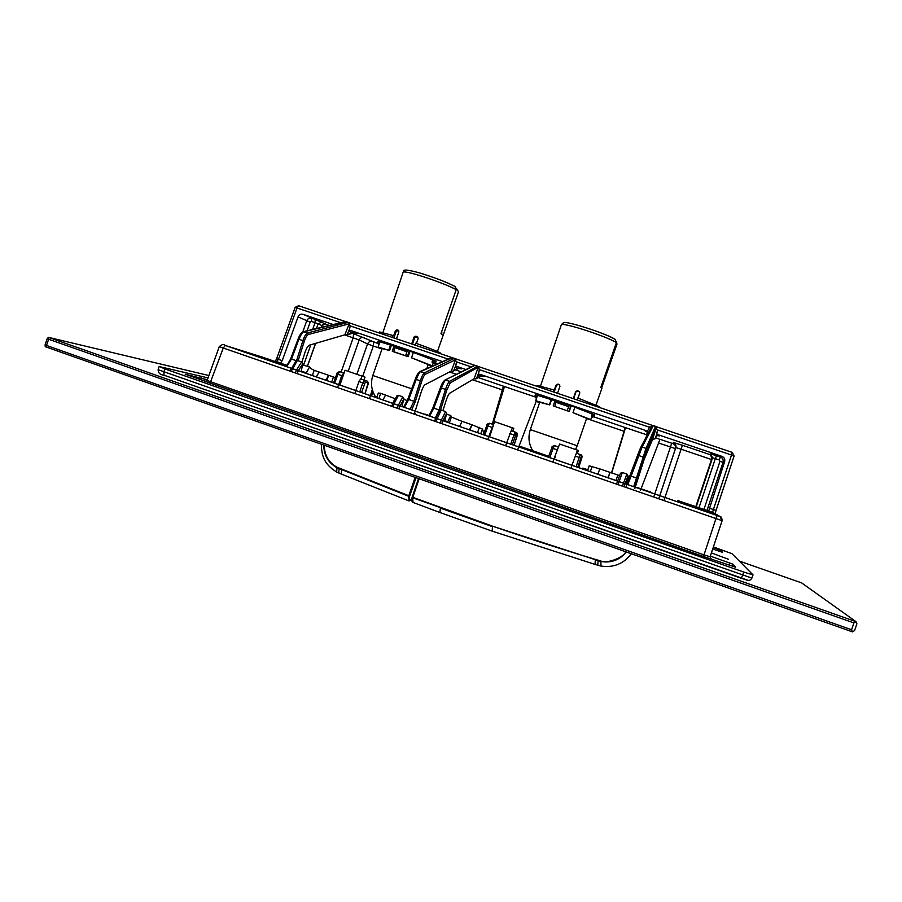<?xml version="1.0" encoding="UTF-8"?>
<svg xmlns="http://www.w3.org/2000/svg" width="902" height="902" viewBox="0 0 902 902"><rect width="100%" height="100%" fill="white"/><g stroke="black" fill="none" stroke-linecap="round" stroke-linejoin="round"><path stroke-width="1.35" d="M208.046 377.904L159.834 366.708L164.863 368.895L743.834 572.093L753.035 574.901L731.996 553.704L713.392 546.939M205.814 381.512L185.147 374.172L207.347 379.832M205.588 381.501L703.515 556.523L735.592 567.2L732.954 564.19L710.336 556.128M722.57 552.34L712.715 548.991M713.189 547.548L720.777 550.288L722.57 552.328M751.828 578.103L158.132 369.696C158.154 372.954 160.116 374.792 164.017 375.221L163.871 371.996L164.863 368.895M710.28 558.135L711.114 558.755M614.566 480.033L710.72 513.283L711.035 512.381L712.569 512.934L712.253 513.813M530.432 450.932L614.409 479.954M447.866 422.395L530.252 450.865M430.028 416.228L447.618 422.294L447.809 421.708L444.833 420.715M404.13 407.276L429.803 416.126M386.496 401.176L403.949 407.185M300.738 371.511L386.304 401.086M283.499 365.547L300.58 371.444M244.769 352.175L283.352 365.49M244.949 351.724L257.949 355.783L257.634 356.651M258.919 357.068L259.246 356.234L257.949 355.783M259.246 356.234L286.937 365.682M287.208 365.355L268.965 359.503M286.971 365.648L262.268 357.068M715.5 513.926L681.889 502.008L713.166 512.945M656.757 434.257L657.693 429.408L656.284 435.565L658.088 434.708L721.848 456.333C724.329 457.382 725.242 459.186 724.599 461.756L708.69 510.994L677.605 500.52L711.035 512.381M712.603 513.937L714.271 513.926L712.569 512.934M712.783 513.407L714.587 514.614M716.774 515.324L714.756 514.14M716.786 515.324L710.708 513.317M659.971 439.33L641.108 488.704M641.063 488.816L640.555 490.147M646.351 434.685L625.21 427.548L611.511 472.941M536.284 401.086L518.763 446.907M518.751 446.941L517.601 449.974M535.36 397.004L503.406 386.191L492.267 424.177M372.289 389.529L369.493 398.707M713.753 512.922L712.625 512.28L713.392 509.54L716.019 510.453L715.027 513.599L734.093 456.029L732.266 452.421L734.104 456.017L731.499 455.014L732.266 452.409L655.991 426.612L732.266 452.421M656.318 427.3L646.813 449.94L634.929 487.08M635.267 487.193L644.039 459.727L652.586 439.375L656.273 427.785L655.54 426.33L646.001 448.384L633.7 486.64M634.828 488.591L635.256 487.227M414.198 414.176L415.168 411.12M415.179 411.098L420.986 392.731C422.463 388.21 423.793 385.549 424.977 384.726L451.35 371.004L455.442 359.83L425.225 374.33C424.019 375.379 422.846 377.69 421.719 381.287L415.258 401.706L411.673 409.88M337.528 387.635L338.611 384.658M338.622 384.624L339.772 381.467L341.046 381.862L345.049 370.248L365.028 377.16L364.036 380.035M339.874 385.053L341.046 381.862M339.772 381.467L341.689 375.593L343.899 373.101M301.911 362.085L304.853 352.84C306.342 348.397 307.864 345.838 309.431 345.162L344.868 334.822L349.153 323.863L308.383 334.462C306.815 335.364 305.485 337.596 304.357 341.136L298.134 360.755M286.329 366.539L290.737 358.793L298.1 338.994L298.912 339.287C301.099 334.281 302.79 331.756 303.974 331.733L346.142 321.676L348.161 322.364L307.582 332.962C305.767 333.999 304.211 336.57 302.903 340.652L296.634 360.417M286.667 366.652L291.504 359.086L298.912 339.287L304.357 341.136M348.533 322.521L345.184 321.676M535.416 394.715L571.53 405.923L594.722 414.954M340.809 322.736L295.157 307.356L298.585 305.71L345.59 321.619L298.585 305.71L297.017 307.909L278.436 359.368L282.225 360.676L298.032 316.906C299.058 314.595 300.761 313.749 303.128 314.347L333.221 324.551M355.287 333.007C357.891 333.785 357.384 333.447 353.764 331.992L352.073 332.838L354.418 332.714M349.378 330.031L350.348 325.374L348.916 331.293L350.63 330.448L442.555 361.623M459.828 368.467C462.399 369.211 462.162 368.974 459.118 367.723L457.393 368.568L459.952 368.523L458.678 368.072M455.758 366.099L456.705 361.375L455.284 367.385L457.032 366.528L465.951 369.561M482.175 376.044C484.757 376.799 484.588 376.574 481.657 375.367L479.932 376.213L482.333 376.111L480.98 375.638M478.511 373.823L479.469 369.076L478.037 375.097L479.796 374.251L646.215 430.682L647.174 432.171M646.373 431.235C644.524 430.818 644.795 431.077 647.185 431.99L646.215 430.682M656.972 435.328C659.881 436.185 660.264 436.151 658.133 435.215L656.352 436.072L657.727 435.587L656.972 435.328M710.765 454.574L710.066 454.236L710.618 453.898L720.371 456.998L721.848 456.333M659.971 439.285L672.96 443.649L673.275 442.476L682.431 445.272L711.362 455.082M655.54 437.808L659.96 439.375M352.535 333.323L377.983 343.549M378.028 341.227L409.801 351.07L436.117 361.15M344.665 334.879L359.199 339.975L348.161 371.32M282.225 360.676L280.556 362.965L276.587 361.601L278.436 359.368L276.61 358.737L275.403 361.217M710.832 513.328L711.126 512.437M268.108 358.917L266.518 358.635M262.505 357.169L225.274 345.466C224.012 343.887 222.005 344.282 219.265 346.639L722.107 520.679L710.122 556.748L710.832 558.688L710.111 556.771L704 554.877L716.977 515.482L719.999 516.496L714.609 513.418M205.667 381.523L207.11 380.486L704 554.877L703.515 556.523M658.595 443.029L675.44 448.598L675.835 447.584L681.066 449.196L664.966 497.464M451.35 371.004L452.973 371.196L457.393 368.568L455.284 367.385M652.586 439.375L655.055 438.823L656.284 435.565M344.868 334.822L346.199 335.082L352.073 332.838L348.916 331.293M349.04 322.781L349.153 323.863M451.541 357.677L454.529 358.342M455.33 359.763L454.315 358.387L424.414 372.819C423.015 374.014 421.662 376.686 420.332 380.836L413.871 401.266L410.038 409.316M404.4 407.354L408.741 399.496L415.258 401.706M403.803 407.14L407.817 399.146L408.741 399.496L416.239 379.426C418.359 374.319 419.847 371.692 420.715 371.556L452.218 357.677L454.315 358.387L455.048 359.763M403.724 407.106L407.817 399.146L415.337 379.099C417.186 374.68 418.483 372.413 419.238 372.289M455.194 358.692L474.677 365.287L455.172 358.68L455.442 359.83M474.08 365.479L477.293 366.043M477.733 366.268L449.455 381.354C448.147 382.583 446.828 385.289 445.509 389.438L439.026 409.936L435.305 418.054M479.469 369.076L477.778 368.512L474.136 378.739L449.737 393.204C448.632 394.05 447.347 396.745 445.87 401.277L442.905 410.647M477.778 368.512L477.756 366.28L474.238 365.4L444.923 380.103L474.982 365.378L477.102 366.099L477.823 367.475L450.256 382.876L446.873 389.889L440.526 409.982M474.136 378.739L475.828 378.908L479.932 376.213L478.037 375.097M428.98 415.845L432.926 407.805L433.862 408.155L441.382 388.029C443.48 382.899 444.934 380.249 445.735 380.08L449.455 381.354L450.256 382.876M428.912 415.822L432.937 407.794L440.447 387.691L444.246 380.824M429.634 416.07L433.862 408.155L439.894 410.207M478.376 373.744L476.639 378.051M477.88 366.359L652.834 425.541L477.88 366.359L478.184 367.52M651.898 426.251L653.364 425.597L655.528 426.33L656.329 427.525M627.758 484.577L631.107 476.143L629.946 475.715L626.642 484.205L640.612 447.629L642.111 447.065L653.285 425.699L655.483 426.443L656.216 427.841M570.943 468.442L571.947 465.331M571.958 465.308L577.483 450.177L578.34 450.515L577.325 453.458M487.689 439.624L488.794 436.579M488.805 436.557L489.978 433.343L490.665 433.535L489.482 436.782M489.978 433.343L494.736 421.719L513.836 428.326L512.832 431.257M505.571 445.813L511.208 430.694L515.053 432.013L510.701 444.122M361.059 379.009L362.063 376.1M354.802 393.622L358.962 381.546L360.699 378.885L364.419 380.159L362.739 382.854L359.774 391.942M552.802 462.151L553.907 459.095M553.918 459.062L559.623 444.032L577.483 450.177M554.335 459.208L555.531 455.938M555.102 455.826L558.439 446.952M493.563 424.617L490.665 433.535M511.321 430.739L512.336 427.773M343.38 372.921L339.682 371.647L343.358 372.921M637.748 478.398L631.107 476.143L642.111 447.065L646.001 448.384L646.813 449.94M651.357 427.266L649.79 426.736L647.535 431.088L646.238 436.963M656.757 434.223L655.123 438.665M455.6 366.02L453.841 370.305M349.164 329.918L347.338 334.135M301.133 371.692L302.801 363.743L298.359 370.677M298.337 370.722L296.972 373.597M312.351 375.536L314.178 370.327L310.84 368.557L309.634 366.877L306.003 373.383M401.976 406.509L403.916 398.673L402.743 396.812L398.481 395.335L397.004 395.719L392.911 403.397M392.9 403.419L391.66 406.374L392.855 403.408M378.355 393.103L380.689 393.283L395.155 398.718M314.178 370.327L319.049 372.007L316.343 376.912M331.62 382.2L333.458 376.98L328.632 375.322L326.795 380.531M403.916 398.673L398.684 408.809M415.574 414.649L414.649 412.766M402.743 396.812L396.914 408.189M398.481 395.335L394.005 403.769M393.994 403.803L392.776 406.768M302.587 364.994L309.634 366.877M333.458 376.98L335.42 377.814M374.578 397.049L377.002 396.903M407.253 400.589L403.769 399.349M328.632 375.322L319.049 372.007M429.194 415.45L424.481 414.289M424.808 414.052L429.127 415.551L424.808 414.052M404.085 406.655L402.168 405.979M392.686 403.318L395.29 398.312M383.034 399.958L385.571 394.963M328.621 375.311L325.847 380.204M306.218 372.763L301.324 371.139M295.687 361.352L297.367 360.496L301.618 361.961L302.801 363.743M301.618 361.961L296.499 370.034M296.476 370.079L295.134 372.966M291.075 371.556L297.367 360.496M435.734 418.235L434.527 421.211L435.756 418.246M435.767 418.212L439.567 410.545L441.225 410.072L445.611 411.583L446.738 413.364L442.938 420.67M435.756 421.64L441.225 410.072M444.641 421.257L446.738 413.364M445.611 411.583L439.939 423.094M442.927 420.715L441.664 423.681M449.297 422.891L451.361 417.04L450.786 415.551L447.809 421.708M451.361 417.04L461.982 421.335L459.648 426.466M483.889 433.445L482.435 429.025L480.755 433.772M589.175 465.838L587.552 470.697L589.175 465.838L599.807 468.905M607.971 477.744L610.011 472.422L608.117 477.801M597.834 474.249L599.807 468.893L619.584 475.602M482.435 429.025L471.881 424.752L470.021 430.051M548.72 456.265L520.319 446.445L519.146 447.076M585.815 470.1L586.12 469.187L582.951 468.093L581.767 468.736M586.12 469.187L587.901 469.671M626.146 487.554L626.687 485.028M627.104 483.077L628.423 476.876L627.747 476.639M469.468 429.871L471.881 424.752L461.993 421.335M450.786 415.551L446.546 414.131M620.486 473.189L617.622 481.093L620.486 473.189L622.357 472.49L626.879 474.046L627.984 475.929L625.334 483.754M627.984 475.929L625.075 483.664M625.063 483.697L623.936 486.787M628.423 476.876L625.808 483.923M617.611 481.127L616.54 484.216L617.611 481.127M622.357 472.49L618.005 484.724M626.879 474.046L622.357 486.234M650.455 491.94L636.947 487.779M637.083 487.452L650.331 492.03L637.083 487.452M324.213 445.227C324.495 455.409 328.779 462.737 337.032 467.236L409.677 496.077L416.025 477.665M411.864 499.246C409.508 500.768 408.786 499.708 409.677 496.077L408.629 496.269L415.134 477.35M323.795 445.081C323.863 455.217 328.215 462.749 336.863 467.664L408.629 496.269L409.08 500.971L411.853 499.347M492.12 531.12L440.604 512.764C439.939 512.686 439.872 511.141 440.424 508.142L492.447 526.655L492.21 531.154L594.993 564.393M419.171 478.782L412.789 497.318L492.582 526.204C528.02 538.359 562.273 549.419 595.343 559.398L600.879 560.988C606.324 564.1 623.71 557.616 625.796 551.787M412.924 502.403C411.831 501.997 411.571 500.249 412.135 497.149L412.654 497.769L412.135 497.149L418.551 478.556L412.169 497.047M440.492 512.719L413.06 502.459L412.654 497.769L440.559 507.691M492.582 526.204L600.788 561.461C611.161 563.243 619.663 560.074 626.281 551.956M428.213 364.577L411.526 357.801L432.261 365.795L428.134 364.803M443.22 335.093L458.52 291.831L456.299 288.268M437.436 351.476L443.22 335.149L440.965 333.695L456.209 289.655C449.805 286.227 439.691 282.191 425.891 277.523L425.71 277.466C412.225 273.114 404.727 271.333 403.194 272.133L403.566 271.401M411.662 343.966L414.063 336.976L415.845 336.164L417.615 336.863L418.145 338.43L416.42 343.459M440.187 353.618L440.368 353.077C439.511 352.096 431.291 348.803 415.698 343.2L415.033 345.105M436.151 361.059L435.598 362.66L433.817 363.427L432.137 362.683L433.817 363.427M432.137 362.683L432.216 361.24L434.223 361.928L434.753 360.394M432.892 362.942L434.223 361.928L435.598 362.66M432.216 361.24L432.78 359.684M411.526 357.801L413.387 352.355M417.829 337.055L414.063 336.976M410.072 351.16L408.155 356.718L393.013 351.577L392.257 351.205L394.118 345.737M412.473 344.237L414.819 337.427M392.223 337.393L392.877 335.488L393.622 335.905L395.392 330.752L396.97 329.816L398.132 330.188L398.876 331.857L396.474 338.825M388.458 316.061L403.194 272.111M391.524 344.925L389.608 350.472L382.121 348.6M393.937 337.968L396.26 331.248L398.695 330.583M382.042 348.826L378.163 347.044L389.608 350.472M390.645 344.643L388.796 350.077M378.051 341.159L377.521 342.681L379.381 343.312M378.479 344.463L377.521 342.681M392.877 335.488L379.618 331.959L379.257 333.007M392.257 351.205L407.433 356.369L409.305 350.889M393.903 351.746L394.557 346.12L407.422 350.483L405.596 355.726M394.118 347.405L406.971 351.769M408.155 356.718L407.433 356.369M454.822 286.362L456.209 289.632M441.833 333.221L441.743 331.429M539.723 402.269L549.769 404.908L535.72 400.713L536.994 396.812L534.942 396.113L535.472 394.569L534.931 396.125L535.777 397.872L536.701 397.692M539.644 402.506L535.72 400.713M549.769 404.908L551.708 399.27M554.155 392.167L556.511 385.323L558.214 384.41L559.792 384.951M551.314 399.135L549.431 404.671M557.537 393.306L559.962 386.203L559.139 384.477L557.876 384.083L556.162 384.996L553.4 391.908M540.546 385.955L561.461 324.427L563.93 322.566M554.053 389.98L537.186 385.413L536.87 386.315M537.547 395.121L536.994 396.812M536.498 398.301L535.777 397.872M571.18 405.799L569.218 411.459L553.219 405.911L555.125 400.341M601.634 387.905L616.945 344.169L616.562 341.757M596.042 404.942L601.927 388.277L600.833 387.409L616.416 342.58C611.511 339.637 601.972 335.758 587.788 330.978L587.597 330.91C573.492 326.355 564.776 324.19 561.461 324.427M573.277 398.639L575.724 391.524L577.517 390.679L579.636 391.795L579.76 392.956L578.002 398.075M577.054 399.913L577.72 397.974L599.052 406.565L598.804 407.264M586.627 418.348L573.007 412.676L574.901 407.14M573.604 398.74L575.995 391.806L577.787 390.972L579.591 391.727M573.007 412.676L590.765 419.577L586.537 418.584M592.208 413.747L591.385 416.758L592.456 417.299L591.689 417.04M592.174 417.028L593.708 416.059L594.238 414.503M591.633 415.36L594.215 416.431L592.456 417.299M615.108 339.299L616.416 342.58M553.219 405.911L569.218 411.459M570.865 405.686L568.959 411.256M567.11 410.613L569.32 405.393L555.982 400.871L555.531 402.179L568.858 406.712M555.531 402.179L554.978 406.486M535.472 397.252L534.931 396.125M852.491 631.885L45.258 346.672L46.498 345.466L851.578 629.754L852.491 631.885L854.577 630.599L856.9 623.789L855.987 621.658L853.912 622.932L851.578 629.754M46.498 345.466L48.652 339.242L48.494 337.359L47.254 338.566L45.1 344.767L45.258 346.672M48.652 339.242L853.912 622.932M208.892 375.536L48.494 337.359L855.987 621.658L801.596 582.872L739.313 561.067M711.407 552.903L728.421 559.274M743.834 572.093L741.354 578.295L164.04 375.221M747.476 580.099L164.017 375.221M209.997 383.395L223.234 348.071L225.252 345.455L716.966 515.482C718.849 517.072 721.713 514.591 722.119 520.691L710.122 556.76M708.42 510.825L713.583 512.832L708.42 510.825M717.665 550.716L718.127 549.273M671.697 443.265L654.773 493.935M654.762 493.969L653.724 497.092M536.16 401.401L539.621 402.574M587.529 418.866L624.184 431.325M430.502 365.479L432.351 366.111M449.534 371.951L456.468 374.307M472.456 379.742L502.673 390.014M362.66 376.314L373.327 346.041L381.986 348.984M657.693 429.408L655.946 428.822M657.581 429.983L731.499 455.014L713.392 509.54L709.209 508.097M334.665 383.249L337.923 374.296L341.689 375.593M333.627 382.899L336.841 373.902L337.923 374.296L339.682 371.647C337.596 372.244 336.649 372.988 336.841 373.902L333.571 382.876M290.748 358.782L296.082 360.665M303.286 331.722L345.319 321.642M303.455 331.688L307.582 332.962L308.383 334.462M345.342 321.642L347.868 322.386L348.589 323.739M451.936 357.587L349.063 322.792L451.925 357.587M303.128 314.347L324.945 323.705C324.145 323.299 323.164 323.942 322.003 325.611L325.498 323.75M350.63 330.448L353.764 331.992M457.032 366.528L459.118 367.723M479.796 374.251L481.657 375.367M592.964 416.532L625.21 427.548M478.207 377.577L503.406 386.191M435.023 362.908L437.617 363.788M455.6 369.899L461.362 371.849M324.292 323.739L329.388 325.464M307.097 330.808L310.153 322.127L311.472 321.462L315.035 322.679L315.215 319.567M311.472 321.462L311.641 318.361C309.172 317.921 307.526 318.756 306.68 320.864L302.79 331.913M312.633 329.489L315.035 322.679L318.169 323.829L321.8 322.003M310.153 322.127L298.032 316.906M303.715 364.882L310.795 344.756M316.501 328.553L318.169 323.829L322.003 325.611L321.36 327.392M307.402 366.122L315.531 343.38M321.247 327.426L321.913 325.566M625.514 427.649L611.703 473.009L625.514 427.661M504.466 386.53L492.92 424.402L504.477 386.53M372.898 391.513L371.523 396.001M371.523 396.034L372.909 391.569M356.854 374.307L367.554 343.933L373.327 346.041L373.732 342.095M364.058 337.54C361.826 337.032 360.202 337.833 359.199 339.975L367.554 343.933C368.523 341.847 370.102 341.069 372.289 341.565M353.561 333.672L353.201 337.776L341.103 372.143M321.507 327.009L322.115 327.212M350.224 325.915L448.271 359.109M456.581 361.928L471.25 366.9M479.345 369.64L649.519 427.255M260.013 356.47L259.697 357.361M696.243 506.71L712.569 457.754L715.342 458.611L716.459 455.679M710.066 454.236L711.994 458.047L712.569 457.754L710.618 453.898M698.994 507.657L715.342 458.611L719.244 459.941L719.965 461.35L703.943 509.371M711.994 458.047L695.837 506.574L711.994 458.047L710.799 454.597M719.965 461.35L723.054 462.298L724.599 461.756M719.244 459.941L720.371 456.998C722.671 457.945 723.562 459.716 723.054 462.298L706.999 510.431M719.999 516.496L722.107 520.679M204.517 381.05L205.216 379.077M720.326 551.652L720.777 550.288M729.053 565.047L729.741 562.927M732.311 566.185L732.954 564.19M200.819 379.753L201.484 377.893M699.681 508.424L699.354 509.359M707.698 512.246L708.014 511.31M271.062 360.27L270.758 361.161M263.508 357.654L263.192 358.579M664.954 497.498L663.917 500.621M682.431 445.272L681.066 449.196L711.498 459.535M673.275 442.476C675.519 443.502 676.376 445.193 675.835 447.584L659.802 495.672M659.79 495.705L658.742 498.829M672.96 443.649C675.136 444.641 675.97 446.287 675.44 448.598L659.757 495.66M659.745 495.694L658.697 498.817M350.348 325.374L348.713 324.821M451.372 357.744L455.33 358.782M425.225 374.33L424.414 372.819L419.971 371.545M421.719 381.287L415.303 379.088C416.532 375.503 418.077 372.988 419.96 371.545L451.53 357.677M415.337 379.099L407.817 399.146M456.705 361.375L455.036 360.811M440.447 387.691L446.873 389.889M444.754 380.182L444.923 380.103C443.164 381.523 441.664 384.049 440.424 387.691L432.915 407.794M484.712 435.136L488.027 426.026L491.917 427.368M483.438 434.696L486.753 425.564L488.027 426.026L489.47 423.207L493.293 424.526L489.47 423.207C487.407 423.816 486.505 424.594 486.753 425.564L483.449 434.696M486.776 425.564L487.52 424.165L489.482 423.218M517.387 434.448L516.778 432.678C517.624 434.482 517.737 435.587 517.094 435.982L514.072 445.284L517.387 434.448L516.023 433.986L512.347 444.697M515.369 435.418L509.788 433.524M364.96 393.734L368.084 383.023L365.344 382.087L361.555 392.55M368.084 383.023L367.339 381.185L360.699 378.885M365.344 382.087L364.6 380.238L367.317 381.185C368.343 382.504 368.568 383.643 367.982 384.602L365.006 393.746M364.521 383.44L358.962 381.546M549.758 457.63L553.095 448.452L557.053 449.816M551.742 447.956L548.393 457.156L551.742 447.978L553.095 448.452L554.403 445.565L558.27 446.896L554.403 445.565L552.419 446.513L551.753 447.956C551.37 447.088 552.261 446.287 554.403 445.565M575.183 456.062L579.163 457.438L576.141 466.751M582.106 456.739L580.944 454.856L581.689 455.104L581.722 458.25L578.678 467.631L582.106 456.739L581.7 455.127L580.347 454.495L579.163 457.438L580.764 457.957L577.731 467.304M576.468 453.165L580.922 454.845L576.468 453.165M581.35 456.48L580.764 457.957M516.474 432.554L511.208 430.694M515.392 432.182L516.429 432.498M516.023 433.986L515.414 432.193M629.946 475.715L637.613 455.149L644.332 457.449M348.984 323.773L348.195 322.375M380.689 393.283L378.93 398.56M483.664 433.163L483.168 434.595M590.325 471.656L592.118 466.255M617.802 475.117L615.987 480.563M479.368 427.345L477.496 432.644M337.032 467.236L336.626 471.983L339.366 473.268M339.513 468.341L339.366 468.781C338.521 471.363 338.577 472.873 339.547 473.336L341.858 474.283M342.038 469.378L341.892 469.818C341.035 472.377 341.08 473.9 342.027 474.362L409.08 500.971M595.343 559.398L595.027 564.404L600.912 566.039M598.105 560.232L597.755 565.238M600.879 560.988L600.957 566.05C613.54 567.899 623.688 563.806 631.4 553.76M415.845 336.164L416.623 336.626M396.26 331.248L395.392 330.752M396.97 329.816L397.827 330.312M454.461 286.216C448.508 283.07 439.443 279.451 427.255 275.347M382.234 348.285L372.83 375.514L411.684 388.796M614.589 339.062C609.955 336.345 601.363 332.861 588.837 328.644M539.836 401.942L530.32 429.611L577.201 445.746L586.74 418.021M753.023 574.924L751.851 578.148M751.84 578.159C749.483 582.117 747.115 579.93 741.354 578.295M286.137 366.471C287.208 365.84 288.73 363.269 290.692 358.77L298.1 338.994C299.565 335.025 301.347 332.601 303.433 331.688M307.503 366.156L315.655 343.335M295.157 307.356L276.61 358.737M716.019 510.453L734.104 456.017M682.205 502.155L713.707 512.911M225.252 345.455L716.977 515.482M219.265 346.639L207.11 380.497M677.21 501.704L677.605 500.52M476.03 378.784L480.191 376.461M637.613 455.149L640.612 447.618L651.921 426.206L653.352 425.597L655.54 426.33M655.089 438.755L656.352 436.072M453.165 371.094L457.742 368.839M346.436 335.014L352.998 333.199M349.13 322.826L348.544 322.533M159.113 366.618L158.121 369.707M378.321 392.956L376.709 397.793M397.004 395.719L392.877 403.386M290.027 371.196L295.946 360.789M435.745 418.201L439.567 410.545M321.337 444.212C321.608 455.115 323.559 463.853 336.469 471.904M432.261 365.795L433.197 363.213M382.933 332.534L390.25 310.705M378.163 347.044L379.956 341.542M455.07 286.498C446.242 281.988 434.29 277.433 419.216 272.821C407.76 269.642 402.495 269.258 403.408 271.649M426.849 368.523L428.315 364.261M372.83 375.514C370.497 382.854 371.308 389.811 375.277 396.418M590.765 419.577L591.689 417.017M594.79 414.762L594.215 416.431M563.299 322.679C565.43 320.435 606.392 333.492 615.423 339.502M575.544 449.512L577.201 445.746M530.32 429.611C527.952 437.008 528.752 444.043 532.71 450.729"/></g></svg>
